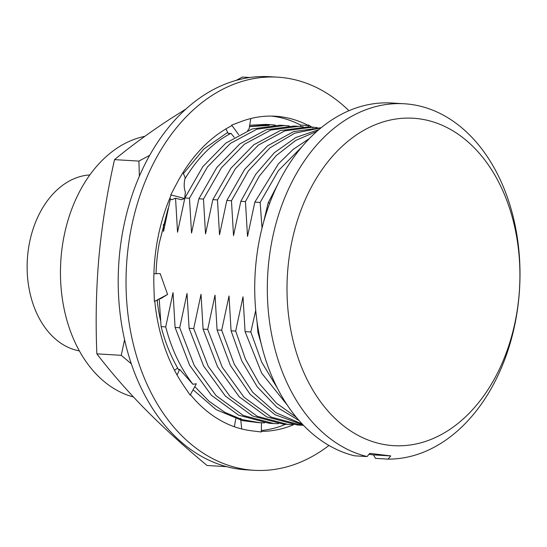 <?xml version="1.0" encoding="UTF-8"?>
<svg xmlns="http://www.w3.org/2000/svg" width="547" height="547" viewBox="0 0 547 547"><rect width="100%" height="100%" fill="white"/><g stroke="black" fill="none" stroke-linecap="round" stroke-linejoin="round"><path stroke-width="0.82" d="M133.42 396.951A132.196 93.715 -86.6 0 1 60.628 264.474A132.196 93.715 -86.6 0 1 144.791 136.353M169.727 198.445L171.84 199.717L175.56 198.212L177.536 232.236L184.859 197.959L202.834 166.657L225.856 143.082L252.208 128.935L279.968 125.215L284.59 125.495L256.83 129.208L230.478 143.355L207.457 166.931L189.481 198.233L184.859 197.959M189.481 198.233L191.532 233.07L198.855 198.793L216.831 167.491L239.853 143.916L266.204 129.769L293.965 126.056L298.587 126.33L270.827 130.042L244.475 144.196L221.453 167.765L203.477 199.067L198.855 198.793M203.477 199.067L205.528 233.904L212.845 199.628L230.827 168.326L253.849 144.757L280.201 130.603L307.961 126.89L312.583 127.164L284.823 130.877L258.471 145.03L235.449 168.606L217.474 199.908L212.845 199.628M217.474 199.908L219.525 234.738L226.841 200.462L244.694 169.338L267.524 145.837L293.671 131.615L321.246 127.683M321 127.882L294.717 133.188L269.979 147.827L248.413 170.842L231.463 200.742L226.841 200.462M231.463 200.742L233.521 235.572L240.837 201.303L245.459 201.576L247.517 236.413L254.834 202.137L260.146 202.452L262.027 228.078M263.62 222.034L268.139 202.93L269.787 203.026M258.779 332.453L257.931 332.405L257.028 321.691M255.729 310.395L250.827 331.981L261.726 362.23L277.35 388.124M287.161 404.944L261.719 373.211L245.07 331.632L250.827 331.981M245.07 331.632L243.018 296.802L235.695 331.072L231.073 330.798L229.022 295.961L221.699 330.238L217.077 329.964L215.026 295.127L207.703 329.403L203.081 329.13L201.029 294.293L193.706 328.569L189.084 328.289L187.033 293.459L179.71 327.735L175.088 327.455L173.037 292.624L165.72 326.894L161.091 326.621L159.211 298.929M157.632 299.742L157.297 301.486M163.375 224.53L163.539 231.395L170.418 198.862M175.56 198.212L181.413 199.723L184.619 198.52L171.218 194.964A157.789 111.855 -86.6 0 0 153.933 287.64L154.391 301.459L167.594 294.443L160.661 298.689L159.129 298.942M261.165 343.639L257.931 332.405M299.045 420.52L276.707 407.091L257.309 386.914L241.836 361.034L231.073 330.798M235.695 331.072L245.425 359.044L259.189 383.426L276.399 403.139L296.317 417.313M303.038 424.882L274.977 414.688L250.17 394.373L230.403 365.423L217.077 329.964M221.699 330.238L234.253 364.172L252.714 392.288L275.886 412.705L302.265 424.069M207.703 329.403L222.212 367.119L243.996 397.211L271.271 417.135L301.807 425.238L297.185 424.964L266.649 416.862L239.374 396.931L217.59 366.846L203.081 329.13M301.807 425.238L303.462 425.32M193.706 328.569L208.216 366.285L230 396.377L257.275 416.301L287.811 424.404L283.189 424.123L252.652 416.028L225.378 396.096L203.593 366.011L189.084 328.289M287.811 424.404L292.508 424.54M179.71 327.735L194.219 365.451L216.003 395.536L243.278 415.467L273.821 423.569L269.192 423.289L238.656 415.194L211.381 395.262L189.597 365.177L175.088 327.455M273.821 423.569L278.512 423.706M268.139 202.93L278.204 183.512M301.91 146.828L278.423 170.602L260.146 202.452M254.834 202.137L278.437 163.82L293.199 149.345L309.37 138.576M316.993 131.301L295.763 140.394L276.187 155.628L259.155 176.332L245.459 201.576M240.837 201.303L255.722 174.308L274.403 152.661L295.879 137.482L319.01 129.543M317.26 127.601L312.583 127.164M303.264 126.76L298.587 126.33M289.267 125.926L284.59 125.495M194.78 386.613L209.029 401.266L224.913 412.356L242 419.583L259.825 422.728L264.516 422.872M258.157 422.633L242.253 420.588L216.12 409.621L193.064 389.772M258.868 422.585L261.445 422.783L259.08 422.681M249.699 125.249L265.972 124.381L270.594 124.661L249.494 126.494M275.271 125.092L270.594 124.661M183.409 173.618L203.792 149.064L227.661 132.415M225.932 128.901L228.202 133.523L230.95 133.352C212.858 142.74 197.508 157.939 184.893 178.958L185.262 177.884L182.972 172.606M165.72 326.894C171.484 349.109 180.551 368.234 192.913 384.274L179.635 369.382L178.609 369.697C171.013 356.767 165.173 342.408 161.091 326.621M368.924 454.359L373.457 454.892L375.509 458.372L388.103 459.124A177.919 126.125 93.4 0 0 519.541 289.226A177.919 126.125 93.4 0 0 409.778 104.265A177.919 126.125 -86.6 0 0 404.267 103.766L391.666 103.014A177.919 126.125 93.4 0 0 256.099 261.767A177.919 126.125 93.4 0 0 354.504 455.808L367.099 456.56A177.919 126.125 -86.6 0 1 268.693 262.519A177.919 126.125 -86.6 0 1 404.267 103.766M388.103 459.124L390.756 455.924L373.457 454.892M390.756 455.924L369.751 453.36L367.099 456.56M388.602 445.196A164.004 116.258 -86.6 0 1 287.948 267.845A164.004 116.258 -86.6 0 1 418.318 118.699A164.004 116.258 93.4 0 1 518.973 296.057A164.004 116.258 93.4 0 1 388.602 445.196M184.619 198.52L185.406 192.106C183.983 188.428 183.813 184.045 184.893 178.958M230.95 133.352L234.253 137.318M247.634 130.596L249.117 128.798L250.799 118.535M154.808 301.24A157.789 111.855 -86.6 0 0 183.471 385.327L190.158 395.125L196.318 383.782L192.913 384.274M293.698 424.677A157.789 111.855 -86.6 0 1 261.357 431.385M261.363 430.516A157.789 111.855 93.4 0 0 285.712 424.274M348.938 110.726A196.92 139.594 93.4 0 0 277.596 77.161A196.92 139.594 93.4 0 0 127.164 256.796A196.92 139.594 -86.6 0 0 254.129 470.304L246.307 469.839A196.92 139.594 -86.6 0 1 119.342 256.331A196.92 139.594 93.4 0 1 269.774 76.696L277.596 77.161M328.952 445.463A196.92 139.594 -86.6 0 1 254.129 470.304M261.445 422.824L261.35 431.993L251.565 430.797A157.789 111.855 -86.6 0 1 190.424 394.633M170.78 194.821L176.763 183.45A157.789 111.855 -86.6 0 1 231.921 125.612L231.661 125.106L241.282 121.502A157.789 111.855 -86.6 0 1 275.264 116.224A157.789 111.855 -86.6 0 1 308.501 125.571L308.542 124.935L311.817 127.116M312.009 127.246L312.781 127.766M300.713 125.119A157.789 111.855 93.4 0 0 271.346 116.087M241.309 419.371L240.598 418.305L240.694 419.18M226.622 466.659L207.033 465.49C183.915 446.249 163.314 427.508 145.249 409.272C127.328 391.043 111.198 372.569 96.86 353.854C95.472 320.761 96.183 288.255 99 256.345C102.029 224.215 107.205 191.976 114.535 159.635C131.882 145.331 150.958 131.437 171.765 117.947L186.062 108.956M236.113 80.409L242.383 77.059L249.856 77.51M139.376 176.223L138.924 161.091L149.707 155.314M138.924 161.091L114.535 159.635M131.314 363.81L121.249 355.311L96.86 353.854M121.249 355.311L124.566 339.749M249.473 126.624L269.261 125.379M156.066 273.712A140.545 99.629 93.4 0 1 159.307 242.964L168.114 208.366M157.126 300.009A140.545 99.629 93.4 0 0 160.531 320.535M177.631 368.015L174.534 370.346M234.383 426.749L235.771 418.811M241.719 428.964L240.803 420.24M308.501 125.571L300.713 125.051L300.686 126.487M159.307 242.964L167.273 212.092M231.661 125.106L238.759 134.733M308.542 124.935L308.795 126.938M154.589 273.773L160.155 273.548L167.594 294.443M177.043 374.982L179.635 369.382M79.356 350.894A88.464 62.707 -86.6 0 1 27.35 259.497A88.464 62.707 -86.6 0 1 89.865 174.931M259.825 422.728L258.177 422.633"/></g></svg>
